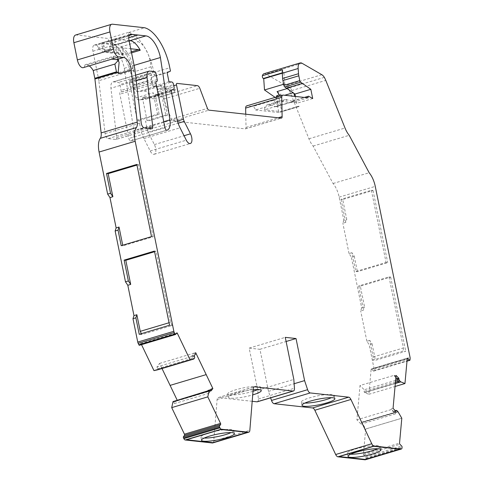 <?xml version="1.0" encoding="UTF-8"?>
<svg xmlns="http://www.w3.org/2000/svg" width="484" height="484" viewBox="0 0 484 484"><rect width="100%" height="100%" fill="white"/><g stroke="black" fill="none" stroke-linecap="round" stroke-linejoin="round"><path stroke-width="0.36" stroke-dasharray="2.42 1.81" d="M129.573 83.06L130.081 86.358A13.576 6.25 -106.6 0 1 130.008 86.025A13.576 6.25 -106.6 0 1 129.573 83.06L146.9 77.888A13.576 6.25 73.4 0 0 147.336 80.858A13.576 6.25 73.4 0 0 147.408 81.185L146.9 77.888M168.958 81.693L153.077 86.43L152.69 84.518A5.094 2.341 73.4 0 0 155.183 86.503A0.847 0.393 73.4 0 0 155.189 86.503L161.287 85.837A9.335 4.295 -106.6 0 1 161.39 85.831A12.729 5.856 -106.6 0 1 166.103 88.681L160.99 88.118A1.7 0.78 73.4 0 0 160.948 88.13A1.7 0.78 73.4 0 0 160.609 89.667L165.776 115.065L167.428 115.246L163.12 94.065L145.793 99.232L139.967 99.873A9.335 4.295 -106.6 0 1 139.906 99.879A13.576 6.25 -106.6 0 1 135.829 97.943L132.12 79.715L151.141 73.743L151.28 79.672A5.094 2.341 73.4 0 0 151.474 81.312A5.094 2.341 73.4 0 0 152.69 84.518L151.244 77.416L154.596 75.837L153.918 72.515L169.799 67.778M175.777 89.752L155.564 95.778A4.241 1.954 73.4 0 0 155.183 95.814A4.241 1.954 73.4 0 0 154.202 98.833L174.415 92.807A4.241 1.954 -106.6 0 1 175.396 89.782A4.241 1.954 -106.6 0 1 175.777 89.752L166.103 88.681A12.729 5.856 -106.6 0 1 168.305 92.129L150.978 97.302A12.729 5.856 73.4 0 0 144.063 90.998A9.335 4.295 73.4 0 0 143.96 91.01L137.861 91.676A0.847 0.393 -106.6 0 1 137.855 91.676A5.094 2.341 -106.6 0 1 134.147 86.479A5.094 2.341 -106.6 0 1 133.953 84.839L133.814 78.916M159.557 363.411L193.854 353.181L191.24 356.702L192.009 358.444A0.847 0.393 -106.6 0 1 192.124 358.819A0.847 0.393 -106.6 0 1 192.081 359.479L157.784 369.716A0.847 0.393 -106.6 0 0 157.832 369.05A0.847 0.393 -106.6 0 0 157.717 368.675L156.943 366.939L159.557 363.411L162.007 368.518M194.489 356.406L192.68 356.944A1.7 0.78 -106.6 0 1 192.783 357.331A1.7 0.78 -106.6 0 1 192.656 358.704L192.081 359.485A1.7 0.78 -106.6 0 1 192.081 359.485L157.772 369.734A0.847 0.393 73.4 0 1 157.675 369.812M304.859 403.081A16.758 2.837 -11.5 0 1 303.535 402.997A16.758 2.837 -11.5 0 1 301.369 402.083A16.758 2.837 -11.5 0 1 313.293 396.844A16.758 2.837 -11.5 0 1 332.054 394.484A16.758 2.837 -11.5 0 1 334.22 395.398A16.758 2.837 -11.5 0 1 331.401 397.679M253.132 389.771A16.758 2.837 168.5 0 0 236.41 393.081A16.758 2.837 168.5 0 0 228.406 397.249A16.758 2.837 168.5 0 0 230.572 398.163A16.758 2.837 168.5 0 0 252.715 394.89M253.005 391.326A16.758 2.837 -11.5 0 1 229.906 394.884A16.758 2.837 -11.5 0 1 227.74 393.97A16.758 2.837 -11.5 0 1 239.665 388.731A16.758 2.837 -11.5 0 1 258.426 386.377A16.758 2.837 -11.5 0 1 260.586 387.285A16.758 2.837 -11.5 0 1 257.766 389.566M151.94 128.69L115.839 139.459L108.113 138.606A4.241 1.954 -106.6 0 1 105.21 134.28A4.241 1.954 -106.6 0 1 105.095 133.572L98.839 80.695L134.939 69.926M365.311 459.782A2.547 1.174 -106.6 0 0 365.904 458.687L365.971 457.967A0.847 0.393 -106.6 0 0 365.589 456.836L363.823 455.039A0.847 0.393 -106.6 0 1 363.472 454.307A0.847 0.393 -106.6 0 1 363.448 453.901L365.71 428.999L361.959 422.605A0.847 0.393 73.4 0 0 361.802 422.399L361.778 422.369A0.847 0.393 -106.6 0 0 361.5 422.272A0.847 0.393 -106.6 0 0 361.306 422.592L361.1 424.117L356.896 419.84L360.017 385.5L394.309 375.269L394.248 375.953L395.858 377.593M308.12 97.841L292.233 102.578A1.7 0.78 -106.6 0 1 292.215 102.505A1.7 0.78 -106.6 0 1 292.251 101.289A1.7 0.78 -106.6 0 1 292.56 100.968A1.7 0.78 -106.6 0 1 292.935 101.035L293.752 101.507A5.554 2.553 -106.6 0 1 293.734 101.507A5.554 2.553 -106.6 0 1 293.032 101.513L286.498 99.625A12.729 5.856 73.4 0 0 284.755 99.601A12.729 5.856 73.4 0 0 282.686 101.525A12.729 5.856 73.4 0 0 281.815 104.635L275.705 103.963L255.492 109.995A4.241 1.954 73.4 0 0 252.799 106.492L247.015 105.857L283.116 95.088M204.194 438.074A16.758 2.837 -11.5 0 1 200.89 437.082A16.758 2.837 -11.5 0 1 209.142 432.841A16.758 2.837 -11.5 0 1 233.736 430.397A16.758 2.837 -11.5 0 1 231.08 432.605M350.7 454.216A16.758 2.837 -11.5 0 1 347.397 453.224A16.758 2.837 -11.5 0 1 355.649 448.977A16.758 2.837 -11.5 0 1 380.243 446.538A16.758 2.837 -11.5 0 1 377.593 448.741M153.918 72.515A38.811 17.86 -106.6 0 0 148.364 54.783A38.811 17.86 73.4 0 0 144.619 47.486A38.811 17.86 -106.6 0 0 128.774 32.489L128.345 32.44L129.01 35.719L129.373 35.755A35.417 16.299 -106.6 0 1 138.128 41.709A19.517 8.984 -106.6 0 1 144.619 47.486A19.517 8.984 -106.6 0 1 148.364 54.783A19.517 8.984 -106.6 0 1 150.966 66.762A35.417 16.299 -106.6 0 1 152.254 72.304L152.424 73.138L151.141 73.743M292.233 102.578L273.012 100.46A4.241 1.954 -106.6 0 1 275.705 103.963M283.678 84.258L284.713 83.944L290.085 87.689L293.346 92.692A5.554 2.553 -106.6 0 1 293.606 93.116M286.467 88.052L286.492 88.161A1.682 0.774 -106.6 0 1 286.467 88.052L302.355 83.315M284.713 83.944L283.933 72.703L283.521 72.467A1.7 0.78 -106.6 0 1 282.596 69.684M276.303 97.036L276.019 97.865A5.554 2.553 -106.6 0 1 277.731 103.267A5.554 2.553 -106.6 0 1 276.406 106.68A5.554 2.553 -106.6 0 1 275.705 106.686L293.026 101.513A0.847 0.393 -106.6 0 1 293.026 101.513L275.705 106.686L269.171 104.792A12.729 5.856 73.4 0 0 267.428 104.768A12.729 5.856 73.4 0 0 264.488 109.807L281.815 104.635M171.13 90.369L156.247 94.634A13.576 6.25 73.4 0 0 157.233 94.707A9.335 4.295 73.4 0 0 157.294 94.701L163.12 94.065M135.829 97.943L153.156 92.771L157.506 114.151L137.287 120.183L129.228 80.574L132.12 79.715M154.202 98.833L142.387 97.532L145.273 96.673L145.793 99.232M142.387 97.532L147.215 121.278L145.563 121.091L147.366 129.96L177.447 120.982M167.428 115.246L147.215 121.278M275.136 97.387L275.91 97.925L278.887 112.572L299.106 106.54L299.009 106.075L281.682 111.241A14.042 6.461 -106.6 0 1 281.543 111.683L264.488 109.807M275.91 97.925L278.796 97.06L281.682 111.241M115.839 139.459A2.547 1.174 73.4 0 0 116.069 139.44A2.547 1.174 73.4 0 0 116.65 137.565L110.945 88.203A8.488 3.908 -106.6 0 1 112.881 81.947A8.488 3.908 -106.6 0 1 113.643 81.881L118.483 82.413A2.124 0.974 -106.6 0 1 119.935 84.579L121.103 90.314A2.124 0.974 -106.6 0 1 120.673 92.232A2.124 0.974 -106.6 0 1 120.486 92.25A2.124 0.974 73.4 0 0 120.292 92.269A2.124 0.974 73.4 0 0 119.869 94.186L128.883 138.491A2.547 1.174 73.4 0 0 130.39 141.019A12.729 5.856 73.4 0 0 131.025 140.911A12.729 5.856 73.4 0 0 133.814 130.65L124.303 68.286A21.217 9.765 73.4 0 0 109.795 46.658L110.461 49.937L98.379 48.606L98.216 47.795A2.547 1.174 73.4 0 0 96.473 45.2L129.246 35.423M109.795 46.658L115.567 44.933L117.237 53.131L115.791 53.561L110.461 49.937M210.389 389.971L209.318 391.411L208.967 390.909A1.7 0.78 -106.6 0 0 208.156 390.406M209.318 391.411L211.121 390.872M396.051 375.415L394.248 375.953M89.189 65.891A14 6.443 -106.6 0 0 86.92 64.977L85.027 64.771L113.909 56.156L115.797 56.362A14 6.443 -106.6 0 1 116.989 56.682L117.666 60.022M113.909 56.156A7.635 3.515 -106.6 0 1 112.161 59.036A7.635 3.515 -106.6 0 1 111.477 59.09M98.839 80.695A11.882 5.469 -106.6 0 0 98.524 78.717L92.928 51.219A6.788 3.122 -106.6 0 1 94.295 45.079A6.788 3.122 -106.6 0 1 94.9 45.03L96.473 45.2M117.237 53.131L105.155 51.8L103.993 46.071A2.547 1.174 73.4 0 0 102.251 43.475L115.567 44.933L129.887 40.662M130.74 40.753L117.745 44.631A21.217 9.765 -106.6 0 1 122.319 47.402L123.517 53.276L103.304 51.05L116.299 47.178L114.641 39.016L101.646 42.895A6.788 3.122 -106.6 0 1 101.779 42.87L114.775 38.998A6.788 3.122 73.4 0 0 114.641 39.016M131.551 52.859L122.912 55.436A21.217 9.765 -106.6 0 0 120.637 51.77A21.217 9.765 -106.6 0 0 117.987 48.696L122.319 47.402M124.303 68.286L134.098 65.364M295.434 96.443L296.825 103.286L312.706 98.542M296.825 103.286L293.752 101.507A5.554 2.553 -106.6 0 0 294.835 96.377M128.774 32.489L144.662 27.751M154.596 75.837L170.477 71.1M151.244 77.416L167.125 72.679M153.077 86.43L155.975 86.751A2.547 1.174 -106.6 0 1 157.711 89.346L158.183 91.651A2.547 1.174 -106.6 0 1 157.748 93.926L157.167 94.205L157.294 94.701L139.967 99.873M157.167 94.205L156.247 94.634A13.576 6.25 73.4 0 1 153.156 92.771M369.752 340.391L366.866 341.256L369.183 344.717L372.075 343.852L369.752 340.391L373.134 356.998L372.855 360.042L403.178 350.991L405.749 351.275L375.427 360.326L372.855 360.042M372.075 343.852L375.427 360.326M351.91 252.696L349.024 253.562L351.342 257.022L354.234 256.157L351.91 252.696L355.74 271.506L386.063 262.461L387.714 262.643L357.392 271.687L355.74 271.506M354.234 256.157L357.392 271.687M85.027 64.771A7.635 3.515 -106.6 0 1 83.284 67.651M75.583 35.036A8.488 3.908 -106.6 0 1 76.345 34.969L108.126 38.472L108.797 41.751L129.01 35.719M129.228 80.574L132.211 79.17L132.041 78.329A35.417 16.299 73.4 0 0 109.16 41.787L108.797 41.751M147.366 129.96A4.241 1.954 -106.6 0 0 148.128 132.18L154.378 144.583A6.788 3.122 -106.6 0 1 154.233 154.275A6.788 3.122 -106.6 0 1 150.203 150.96L143.954 138.557A17.823 8.204 -106.6 0 1 140.747 129.234L138.944 120.365L137.287 120.183M155.564 95.778L161.341 96.419A4.187 1.93 -106.6 0 1 163.707 99.057L171.342 119.173L207.442 108.404M245.763 114.206L246.029 127.401A2.547 1.174 -106.6 0 1 245.418 128.871A2.547 1.174 -106.6 0 1 245.194 128.889L172.836 120.921A2.547 1.174 -106.6 0 1 171.342 119.173M246.646 105.887A4.187 1.93 -106.6 0 1 247.015 105.857M278.887 112.572L255.492 109.995M264.058 73.701A8.488 3.908 -106.6 0 1 265.946 74.034L285.729 85.48A8.488 3.908 73.4 0 1 288.24 88.148A14.429 6.637 -106.6 0 1 289.692 91.155L325.793 80.386M342.702 199.499L341.051 199.317L371.373 190.273L373.025 190.454L342.702 199.499L346.732 219.276L343.84 220.141L339.163 197.133A16.97 7.811 -106.6 0 0 333.059 183.503L313.112 146.065A16.97 7.811 -106.6 0 1 308.919 138.787L289.692 91.155M343.84 220.141L342.853 223.239L345.739 222.374L346.732 219.276M349.024 253.562L342.853 223.239M360.332 286.141L358.68 285.959L389.003 276.909L390.655 277.09L360.332 286.141L364.573 306.971L361.681 307.836L351.342 257.022M361.681 307.836L360.695 310.928L363.581 310.069L364.573 306.971M366.866 341.256L360.695 310.928M395.337 383.28L364.488 392.482A1.7 0.78 -106.6 0 1 364.488 392.482L364.519 392.518A0.847 0.393 73.4 0 0 364.682 392.633L368.862 394.303L371.125 369.401A0.847 0.393 -106.6 0 1 371.325 369.038A0.847 0.393 -106.6 0 1 371.627 369.165L373.394 370.962A0.847 0.393 -106.6 0 0 373.702 371.089A0.847 0.393 -106.6 0 0 373.896 370.726L374.029 369.31A2.547 1.174 -106.6 0 0 373.944 368.094L369.183 344.717M364.494 392.488L395.337 383.286L364.494 392.488A0.847 0.393 -106.6 0 1 364.137 391.423L364.222 389.771L360.017 385.5M257.343 401.787A4.241 1.954 -106.6 0 0 258.341 399.004L257.73 390.195L249.169 348.117L259.926 349.303L268.487 391.381L270.635 397.824M252.194 401.296L218.496 397.582L253.882 387.025M212.742 442.945A4.241 1.954 -106.6 0 0 213.74 441.075L217.116 399.481A4.241 1.954 -106.6 0 1 218.121 397.612A4.241 1.954 -106.6 0 1 218.496 397.582M173.066 401.581L207.358 391.35A0.847 0.393 -106.6 0 1 207.448 391.29A0.847 0.393 -106.6 0 1 207.945 391.689L208.798 393.323L174.5 403.553L176.823 400.425M173.266 401.52A0.847 0.393 -106.6 0 1 173.653 401.92L174.5 403.553M141.516 344.65L141.243 344.076L176.188 333.651M175.613 334.426L139.513 345.195L140.614 343.713A0.847 0.393 -106.6 0 1 140.723 343.634A0.847 0.393 -106.6 0 1 141.243 344.076M151.522 236.622L153.174 236.803L122.851 245.854L121.2 245.672M122.851 245.854L122.724 245.213M169.551 325.254L172.123 325.538L141.8 334.583L139.229 334.305M141.8 334.583L141.358 333.67M390.655 277.09L405.749 351.275M373.025 190.454L387.714 262.643M398.786 382.257A1.7 0.78 -106.6 0 1 398.786 382.251A0.847 0.393 -106.6 0 1 398.435 381.192L398.514 379.541L397.176 379.94M395.597 380.412L364.222 389.771M398.514 379.541L394.309 375.269M393.056 408.387L391.254 408.926L391.193 409.609L395.392 413.887L361.1 424.117M391.193 409.609L356.896 419.84M191.24 356.702L156.943 366.939M208.798 393.323L211.411 389.801L211.06 389.069M207.678 390.915L211.411 389.801M128.345 32.44L108.126 38.472M138.944 120.365L159.157 114.333L157.506 114.151M155.243 95.106L159.157 114.333M165.776 115.065L145.563 121.091M163.707 99.057L199.807 88.288M324.334 77.38L288.24 88.148M313.112 146.065L349.212 135.296M333.059 183.503L369.153 172.734M368.862 394.303L395.047 386.492M368.85 394.303L395.047 386.486M395.858 411.231L394.049 411.769L394.206 411.315A1.7 0.78 -106.6 0 1 394.533 410.946A1.7 0.78 -106.6 0 1 395.144 411.194L396.069 412.138L361.778 422.369L396.069 412.138A0.847 0.393 -106.6 0 0 395.791 412.041L361.5 422.272M401.799 418.212L365.698 428.981M365.71 428.999L401.805 418.23M268.487 391.381L294.127 383.727M259.926 349.303L286.111 341.492M249.169 348.117L285.27 337.348M257.73 390.195L293.83 379.426M192.68 356.944L192.463 356.26L194.205 353.913L193.854 353.181L195.657 352.642M192.463 356.26L194.266 355.722M194.205 353.913L196.008 353.374M394.049 411.763L391.254 408.926M395.392 413.887L395.597 412.362A0.847 0.393 -106.6 0 1 395.791 412.041M154.59 251.71L156.114 251.256L154.463 251.075M172.123 325.538L170.568 322.296L156.114 251.256M136.96 165.068L138.491 164.614L136.833 164.433M153.174 236.803L138.491 164.614M371.373 190.273L386.063 262.461M341.051 199.317L345.739 222.374M389.003 276.909L403.456 347.954L403.178 350.991M358.68 285.959L363.581 310.069M299.009 106.075A14.042 6.461 -106.6 0 1 298.87 106.516L299.106 106.54M282.269 73.205L283.933 72.703M168.305 92.129L174.415 92.807M98.379 48.606L103.715 52.23L115.791 53.561M105.155 51.8L103.715 52.23M247.324 432.375L220.964 429.393L186.522 439.756M399.832 449.176L373.684 446.218L339.242 456.575M102.251 43.469L132.574 34.424M147.408 81.185L130.081 86.358M130.39 141.019L166.484 130.25M118.229 60.427L118.344 58.407L116.989 56.682M109.16 41.787L129.373 35.755M132.211 79.17L152.424 73.138M132.041 78.329L152.254 72.304M150.966 66.762L133.638 71.928A35.417 16.299 73.4 0 0 120.8 46.881L138.128 41.709M150.978 97.302L145.273 96.673M281.543 111.683L298.87 106.516M290.085 87.689L287.091 88.578M276.781 95.657L278.796 97.06M277.09 91.561L281.113 94.362L279.274 94.912M373.134 356.998L403.456 347.954M169.043 322.749L170.568 322.296M279.952 95.953L280.351 96.57L281.113 94.362M276.019 97.865L284.731 95.263M133.638 71.928A19.517 8.984 73.4 0 0 120.8 46.881M117.987 48.696L119.185 54.571L121.254 54.801L131.333 51.794M114.775 38.998L129.053 40.571M116.299 47.178L130.716 48.763M101.779 42.87L117.745 44.631M101.646 42.895L103.304 51.05M122.912 55.436A11.029 5.076 73.4 0 0 121.254 54.801M123.517 53.276L119.185 54.571M155.189 86.503L137.861 91.676L155.231 86.666M192.009 358.444L157.717 368.675M108.113 138.606L144.208 127.837M363.823 455.039L399.923 444.27M292.935 101.035L308.822 96.298M210.77 390.37L208.967 390.909M94.9 45.03L129.863 34.6M128.774 37.758L107.63 44.062M160.609 89.667L173.823 85.722M273.012 100.46L252.799 106.492M155.975 86.751L171.856 82.014M157.711 89.346L173.599 84.609M158.183 91.651L174.065 86.914M157.748 93.926L173.629 89.189M339.163 197.133L375.257 186.364M373.944 368.094L410.045 357.325M76.345 34.969L112.439 24.2M140.747 129.234L176.848 118.465M143.954 138.557L180.054 127.788M150.203 150.96L186.304 140.191M154.378 144.583L184.053 135.726M148.128 132.18L178.142 123.226M161.341 96.419L197.442 85.65M172.836 120.921L208.937 110.152M245.194 128.889L281.289 118.12M246.029 127.401L278.258 117.787M308.919 138.787L345.019 128.018M374.029 369.31L410.123 358.541M373.896 370.726L409.996 359.957M373.394 370.962L407.014 360.931M371.627 369.165L407.238 358.541M371.125 369.401L407.226 358.632M363.448 453.901L399.542 443.132M365.589 456.836L401.69 446.066M365.971 457.967L402.071 447.198M365.904 458.687L402.004 447.918M258.341 399.004L294.441 388.235M217.116 399.481L253.217 388.712M213.74 441.075L249.841 430.306M140.614 343.713L176.714 332.944M92.928 51.219L129.028 40.45M98.524 78.717L134.619 67.948M105.095 133.572L141.195 122.803M321.83 74.711L285.729 85.48M302.04 63.265L265.946 74.034M283.521 72.467L282.251 72.848M103.993 46.071L98.216 47.795M163.755 121.714L133.814 130.65M149.737 71.112L113.643 81.881M136.21 80.671L110.945 88.203M116.65 137.565L147.886 128.242M164.977 127.722L128.883 138.491M155.969 83.417L119.869 94.186M156.229 81.59L120.486 92.25M157.203 79.545L121.103 90.314M156.036 73.81L119.935 84.579M154.584 71.644L118.483 82.413M395.337 383.322L364.519 392.518M395.319 383.491L364.682 392.633M398.06 411.836L361.959 422.605M397.902 411.63L361.802 422.399M395.549 410.916L394.206 411.315M396.947 410.656L395.144 411.194M194.465 358.166L192.656 358.704M193.866 358.965L157.772 369.734M207.945 391.689L173.653 401.92M395.597 412.362L361.306 422.592M398.435 381.192L397.896 381.35M395.446 382.082L364.137 391.423M86.92 64.977L115.797 56.362M269.171 104.792L286.498 99.625L286.867 101.985M143.96 91.01L161.287 85.837L161.898 88.221M144.063 90.998L161.39 85.831M139.906 99.879L157.233 94.707M133.953 84.839L151.28 79.672M301.369 402.083L302.04 405.362M227.74 393.97L228.406 397.249M292.56 100.968L304.412 97.429M233.736 430.397L234.389 433.591M380.243 446.538L380.896 449.733M347.397 453.224L348.05 456.418M200.89 437.082L201.538 440.277M154.233 154.275L190.333 143.506M245.418 128.871L281.519 118.102M373.702 371.089L406.996 361.155M371.325 369.038L407.419 358.269M218.121 397.612L254.215 386.843M140.723 343.634L176.823 332.865M111.834 59.133L112.161 59.036M94.295 45.079L130.396 34.31M260.586 387.285L261.257 390.564M334.22 395.398L334.886 398.677M175.396 89.782L155.183 95.814M167.125 130.142L131.025 140.911M135.562 75.177L112.881 81.947M156.392 81.5L120.292 92.269M156.163 81.645L120.673 92.232M152.17 128.671L116.069 139.44M118.344 58.407L119.124 62.248M395.337 410.704L394.533 410.946M267.428 104.768L284.755 99.601M276.406 106.68L293.734 101.507"/><path stroke-width="0.73" d="M139.513 345.195A0.847 0.393 -106.6 0 1 139.404 345.274L175.504 334.504A0.847 0.393 -106.6 0 0 175.613 334.426L176.714 332.944A0.847 0.393 -106.6 0 1 176.823 332.865A0.847 0.393 -106.6 0 1 177.338 333.307L190.073 359.86L193.745 359.049A0.847 0.393 73.4 0 0 193.866 358.965L194.465 358.166A1.7 0.78 73.4 0 0 194.586 356.793A1.7 0.78 73.4 0 0 194.489 356.406L194.266 355.722L196.008 353.374L195.657 352.642L212.863 388.531L211.121 390.872L210.77 390.37A1.7 0.78 73.4 0 0 209.959 389.868A1.7 0.78 73.4 0 0 209.741 390.031L209.161 390.818A0.847 0.393 73.4 0 0 209.07 391.011L207.805 396.856L220.541 423.409A0.847 0.393 -106.6 0 1 220.619 424.516L219.518 425.993A0.847 0.393 -106.6 0 0 219.458 426.682A0.847 0.393 -106.6 0 0 219.591 427.1L219.96 427.862A2.547 1.174 -106.6 0 0 221.285 429.211L248.461 432.206A4.241 1.954 -106.6 0 0 248.837 432.176A4.241 1.954 -106.6 0 0 249.841 430.306L253.217 388.712A4.241 1.954 -106.6 0 1 254.215 386.843A4.241 1.954 -106.6 0 1 254.596 386.813L293.062 391.048A4.241 1.954 -106.6 0 0 293.437 391.018A4.241 1.954 -106.6 0 0 294.441 388.235L293.83 379.426L285.27 337.348L296.026 338.534L304.587 380.612L307.612 389.687A4.241 1.954 -106.6 0 0 310.232 392.941L348.692 397.176A4.241 1.954 -106.6 0 1 350.924 399.475L371.772 443.737A4.241 1.954 -106.6 0 0 374.005 446.036L401.182 449.031A2.547 1.174 -106.6 0 0 401.405 449.013A2.547 1.174 -106.6 0 0 402.004 447.918L402.071 447.198A0.847 0.393 -106.6 0 0 401.69 446.066L399.923 444.27A0.847 0.393 -106.6 0 1 399.572 443.532A0.847 0.393 -106.6 0 1 399.542 443.132L401.805 418.23L398.06 411.836A0.847 0.393 73.4 0 0 397.902 411.63L396.947 410.656A1.7 0.78 73.4 0 0 396.342 410.408A1.7 0.78 73.4 0 0 396.015 410.777L395.858 411.231L393.056 408.387L396.051 375.415L398.852 378.264L397.043 378.803L395.858 377.593M94.912 79.013L101.144 132.9L137.238 122.131L131.225 70.071A10.606 4.882 73.4 0 0 130.94 68.298A10.606 4.882 73.4 0 0 123.686 57.487L118.695 56.937L111.477 59.09L116.462 59.641A10.606 4.882 73.4 0 1 117.666 60.022L119.124 62.248L118.205 72.098L118.979 73.725L116.456 71.844L94.797 78.305A4.241 1.954 -106.6 0 1 94.912 79.013L117.461 72.285M332.72 397.763A16.758 2.837 168.5 0 0 313.959 400.123A16.758 2.837 168.5 0 0 302.04 405.362A16.758 2.837 168.5 0 0 304.2 406.27A16.758 2.837 168.5 0 0 322.961 403.916A16.758 2.837 168.5 0 0 334.886 398.677A16.758 2.837 168.5 0 0 332.72 397.763M252.715 394.89A16.758 2.837 168.5 0 0 261.257 390.564A16.758 2.837 168.5 0 0 259.091 389.65A16.758 2.837 168.5 0 0 253.132 389.771M144.208 127.837A4.241 1.954 -106.6 0 1 141.31 123.511A4.241 1.954 -106.6 0 1 141.195 122.803L134.939 69.926A11.882 5.469 -106.6 0 0 134.619 67.948L129.028 40.45A6.788 3.122 -106.6 0 1 130.396 34.31A6.788 3.122 -106.6 0 1 131.001 34.255L145.89 35.889A21.217 9.765 -106.6 0 1 160.404 57.517L169.914 119.881A12.729 5.856 -106.6 0 1 167.125 130.142A12.729 5.856 -106.6 0 1 166.484 130.25A2.547 1.174 -106.6 0 1 164.977 127.722L155.969 83.417A2.124 0.974 -106.6 0 1 156.392 81.5A2.124 0.974 -106.6 0 1 156.586 81.481A2.124 0.974 73.4 0 0 156.774 81.463A2.124 0.974 73.4 0 0 157.203 79.545L156.036 73.81A2.124 0.974 73.4 0 0 154.584 71.644L149.737 71.112A8.488 3.908 73.4 0 0 148.981 71.178A8.488 3.908 73.4 0 0 147.045 77.434L152.75 126.796A2.547 1.174 -106.6 0 1 152.17 128.671A2.547 1.174 -106.6 0 1 151.94 128.69L144.208 127.837M248.837 432.176L212.742 442.945A4.241 1.954 -106.6 0 1 212.361 442.975L185.191 439.98A2.547 1.174 -106.6 0 1 183.866 438.637L183.496 437.869A0.847 0.393 -106.6 0 1 183.357 437.451A0.847 0.393 -106.6 0 1 183.418 436.762L184.519 435.285L220.619 424.516M278.258 117.787L282.13 116.632L281.736 97.314A4.187 1.93 -106.6 0 1 282.741 95.118A4.187 1.93 -106.6 0 1 283.116 95.088L308.12 97.841A1.7 0.78 -106.6 0 1 308.102 97.762A1.7 0.78 -106.6 0 1 308.441 96.231A1.7 0.78 -106.6 0 1 308.822 96.298L312.706 98.542L310.831 89.31L302.379 83.423L286.492 88.161L293.606 93.116A5.554 2.553 -106.6 0 1 294.835 96.377M209.796 436.036A16.758 2.837 -11.5 0 1 234.389 433.591A16.758 2.837 -11.5 0 1 226.131 437.839A16.758 2.837 -11.5 0 1 201.538 440.277A16.758 2.837 -11.5 0 1 209.796 436.036M231.08 432.605A16.758 2.837 -11.5 0 1 225.483 434.638A16.758 2.837 -11.5 0 1 204.194 438.074M356.303 452.177A16.758 2.837 -11.5 0 1 380.896 449.733A16.758 2.837 -11.5 0 1 372.644 453.974A16.758 2.837 -11.5 0 1 348.05 456.418A16.758 2.837 -11.5 0 1 356.303 452.177M377.593 448.741A16.758 2.837 -11.5 0 1 371.99 450.779A16.758 2.837 -11.5 0 1 350.7 454.216M284.749 86.951L286.492 88.161L302.373 83.423A1.682 0.774 -106.6 0 1 302.355 83.315L300.637 82.207L284.749 86.951A1.682 0.774 73.4 0 1 283.902 85.365L282.922 80.556A8.488 3.908 73.4 0 1 282.632 78.45L282.275 73.241A8.488 3.908 73.4 0 1 282.596 69.684L262.382 75.716A1.7 0.78 73.4 0 0 263.308 78.499L263.719 78.735L264.5 89.976L275.136 97.387M270.635 397.824L271.518 400.456A4.241 1.954 -106.6 0 0 274.132 403.71L312.597 407.951A4.241 1.954 -106.6 0 1 314.83 410.244L335.678 454.512A4.241 1.954 -106.6 0 0 337.911 456.805L365.081 459.8L401.182 449.031M373.696 446.296L400.044 449.2L365.39 459.54L339.042 456.636L373.696 446.296M212.67 442.715L247.324 432.375L220.976 429.471L186.322 439.811L212.67 442.715L247.112 432.351M129.246 35.423L132.574 34.431M130.716 48.763L138.581 49.628A11.029 5.076 -106.6 0 1 140.239 50.263L131.551 52.859M140.239 50.263A21.217 9.765 73.4 0 0 137.964 46.603A21.217 9.765 73.4 0 0 130.74 40.753L129.053 40.571M134.098 65.364L160.404 57.517M173.823 85.722L176.491 84.924A1.7 0.78 -106.6 0 1 176.835 83.393A1.7 0.78 -106.6 0 1 176.872 83.381L197.442 85.65A4.187 1.93 -106.6 0 1 199.807 88.288L207.442 108.404A2.547 1.174 -106.6 0 0 208.937 110.152L281.289 118.12A2.547 1.174 -106.6 0 0 281.519 118.102A2.547 1.174 -106.6 0 0 282.13 116.632M295.434 96.443L294.944 94.047L310.831 89.31M294.944 94.047L293.606 93.116M406.996 361.155L409.797 360.32A0.847 0.393 -106.6 0 0 409.996 359.957L410.123 358.541A2.547 1.174 -106.6 0 0 410.045 357.325L375.257 186.364A16.97 7.811 -106.6 0 0 369.153 172.734L349.212 135.296A16.97 7.811 -106.6 0 1 345.019 128.018L325.793 80.386A14.429 6.637 -106.6 0 0 324.334 77.38A8.488 3.908 -106.6 0 0 321.83 74.711L302.04 63.265A8.488 3.908 73.4 0 0 300.159 62.932A8.488 3.908 73.4 0 0 298.156 68.504L298.519 73.713A8.488 3.908 73.4 0 0 298.809 75.819L299.784 80.622A1.682 0.774 73.4 0 0 300.637 82.207M111.834 59.133L83.284 67.651A7.635 3.515 -106.6 0 1 77.373 59.919L73.877 42.707L109.971 31.938A8.488 3.908 -106.6 0 1 111.683 24.267A8.488 3.908 -106.6 0 1 112.439 24.2L144.662 27.751A38.811 17.86 -106.6 0 1 169.799 67.778L170.477 71.1L167.125 72.679L168.958 81.693L171.856 82.014A2.547 1.174 -106.6 0 1 173.599 84.609L174.065 86.914A2.547 1.174 -106.6 0 1 173.629 89.189L171.13 90.369L176.848 118.465A17.823 8.204 -106.6 0 0 180.054 127.788L186.304 140.191A6.788 3.122 -106.6 0 0 190.333 143.506A6.788 3.122 -106.6 0 0 190.478 133.814L184.229 121.411A4.241 1.954 -106.6 0 1 183.466 119.191L176.491 84.924M132.991 318.696L133.977 315.598L136.869 314.739L135.877 317.831L132.991 318.696L137.746 342.079L173.847 331.31L135.181 141.267A16.97 7.811 -106.6 0 1 136.403 127.564A8.488 3.908 -106.6 0 0 137.238 122.131M127.812 285.276L125.489 281.815L128.375 280.95L130.698 284.411L127.812 285.276L133.977 315.598M125.489 281.815L115.15 231.001L116.136 227.903L119.028 227.044L118.035 230.142L115.15 231.001M109.971 197.581L107.648 194.12L110.533 193.261L112.857 196.722L109.971 197.581L116.136 227.903M107.648 194.12L99.087 152.036A16.97 7.811 -106.6 0 1 100.303 138.333L136.403 127.564M101.144 132.9A8.488 3.908 -106.6 0 1 100.303 138.333M89.189 65.891A14 6.443 -106.6 0 1 93.218 70.531L94.797 78.305M73.877 42.707A8.488 3.908 -106.6 0 1 75.583 35.036L111.683 24.267M245.763 114.206L245.642 108.083A4.187 1.93 -106.6 0 1 246.646 105.887L282.741 95.118M262.382 75.716A8.488 3.908 -106.6 0 1 264.058 73.701L300.159 62.932M401.405 449.013L365.311 459.782A2.547 1.174 -106.6 0 1 365.081 459.8M293.437 391.018L257.343 401.787A4.241 1.954 -106.6 0 1 256.962 401.817L252.194 401.296M207.388 391.308L173.157 401.52A0.847 0.393 -106.6 0 0 173.066 401.581L173.048 401.599A0.847 0.393 73.4 0 0 172.976 401.781L171.711 407.625L184.44 434.178A0.847 0.393 -106.6 0 1 184.519 435.285M176.823 400.425L207.678 390.915M162.007 368.518L177.12 400.032M157.663 369.812L193.763 359.043A0.847 0.393 73.4 0 0 193.763 359.043L157.651 369.818A0.847 0.393 73.4 0 0 157.663 369.812A0.847 0.393 73.4 0 0 157.675 369.812L153.972 370.629L141.516 344.65M139.404 345.274A0.847 0.393 -106.6 0 1 138.89 344.832L138.164 343.325A2.547 1.174 -106.6 0 1 137.746 342.079M110.533 193.261L106.51 173.478L136.833 164.433L151.522 236.622L121.2 245.672L118.035 230.142M128.375 280.95L124.14 260.12L154.463 251.075L169.551 325.254L139.229 334.305L135.877 317.831M112.857 196.722L108.168 173.659L136.96 165.068M106.51 173.478L108.168 173.659M122.724 245.213L119.028 227.044M130.698 284.411L125.792 260.301L154.59 251.71M124.14 260.12L125.792 260.301M141.358 333.67L140.245 331.34L136.869 314.739M398.786 382.251L395.337 383.28M398.852 378.264L398.907 378.93A1.7 0.78 73.4 0 0 399.663 380.775L400.595 381.719L395.337 383.292L398.786 382.257L397.86 381.313A1.7 0.78 -106.6 0 1 397.104 379.468L397.043 378.803M397.176 379.94L395.597 380.412M173.066 401.581L207.358 391.35L207.938 390.57A1.7 0.78 -106.6 0 1 208.156 390.406L209.959 389.868M93.218 70.531L114.877 64.07L118.229 60.427M245.642 108.083L281.736 97.314M409.797 360.32A0.847 0.393 -106.6 0 1 409.494 360.193L407.728 358.396A0.847 0.393 -106.6 0 0 407.419 358.269A0.847 0.393 -106.6 0 0 407.226 358.632L404.963 383.534L395.047 386.492M395.047 386.486L404.951 383.534L400.782 381.858L395.319 383.491M294.127 383.727L304.587 380.612M286.111 341.492L296.026 338.534M171.711 407.625L207.805 396.856M210.389 389.971L211.06 389.069L212.863 388.531M190.073 359.86L153.972 370.629M175.504 334.504A0.847 0.393 -106.6 0 1 174.99 334.063L174.264 332.556A2.547 1.174 -106.6 0 1 173.847 331.31M118.695 56.937A7.635 3.515 -106.6 0 1 113.474 49.15L109.971 31.938M209.161 390.818L173.048 401.599L209.161 390.818M257.766 389.566A16.758 2.837 -11.5 0 1 253.005 391.326M331.401 397.679A16.758 2.837 -11.5 0 1 304.859 403.081M263.719 78.735L282.269 73.205M186.522 439.756L212.651 442.63M339.242 456.575L365.372 459.455L399.832 449.176M264.5 89.976L283.678 84.258M287.091 88.578L277.09 91.561L279.952 95.953M279.274 94.912L276.781 95.657L276.303 97.036M140.245 331.34L169.043 322.749M131.225 70.071L118.979 73.725M183.418 436.762L219.518 425.993M123.686 57.487L116.462 59.641M337.911 456.805L374.005 446.036M185.191 439.98L221.285 429.211M212.361 442.975L248.461 432.206M129.863 34.6L131.001 34.255M137.952 35.017L128.774 37.758M129.887 40.662L145.89 35.889M298.156 68.504L282.275 73.241M298.519 73.713L282.632 78.45M298.809 75.819L282.922 80.556M299.784 80.622L283.902 85.365M99.087 152.036L135.181 141.267M114.877 64.07L116.456 71.844M184.053 135.726L190.478 133.814M178.142 123.226L184.229 121.411M177.447 120.982L183.466 119.191M407.014 360.931L409.494 360.193M407.238 358.541L407.728 358.396M335.678 454.512L371.772 443.737M314.83 410.244L350.924 399.475M312.597 407.951L348.692 397.176M274.132 403.71L310.232 392.941M271.518 400.456L307.612 389.687M256.962 401.817L293.062 391.048M253.882 387.025L254.596 386.813M183.866 438.637L219.96 427.862M183.496 437.869L219.591 427.1M184.44 434.178L220.541 423.409M170.096 385.385L206.19 374.616M176.188 333.651L177.338 333.307M138.89 344.832L174.99 334.063M138.164 343.325L174.264 332.556M77.373 59.919L113.474 49.15M282.251 72.848L263.308 78.499M169.914 119.881L163.755 121.714M147.045 77.434L136.21 80.671M147.886 128.242L152.75 126.796M156.586 81.481L156.229 81.59M398.907 378.93L397.104 379.468M399.663 380.775L397.86 381.313M400.619 381.743L395.337 383.322M396.015 410.777L395.549 410.916M209.07 391.011L172.976 401.781M209.741 390.031L207.938 390.57M397.896 381.35L395.446 382.082M284.731 95.263L293.104 92.765M131.333 51.794L138.581 49.628M304.412 97.429L308.441 96.231M148.981 71.178L135.562 75.177M156.774 81.463L156.163 81.645M396.342 410.408L395.337 410.704"/></g></svg>
